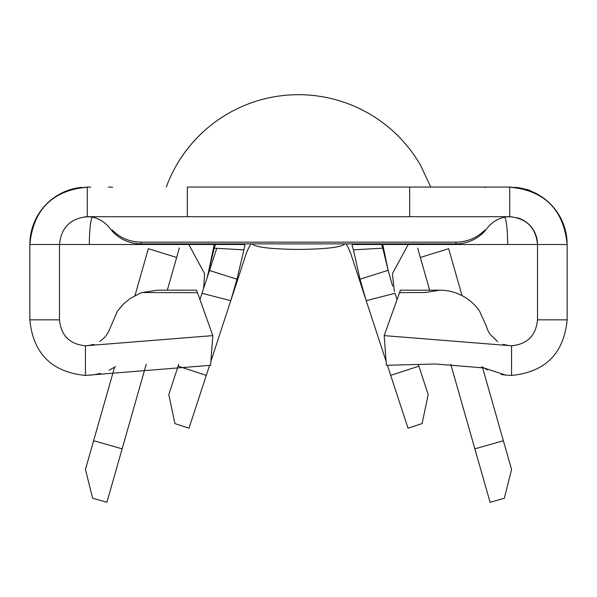 <?xml version="1.0" encoding="UTF-8"?>
<svg xmlns="http://www.w3.org/2000/svg" width="597" height="597" viewBox="0 0 597 597"><rect width="100%" height="100%" fill="white"/><g stroke="black" fill="none" stroke-linecap="round" stroke-linejoin="round"><path stroke-width="0.9" d="M352.223 243.882A27.79 27.79 0 0 1 352.23 244.494L352.193 245.942L352.461 244.494L382.058 244.494L381.864 245.479L382.767 248.173L353.431 249.845L352.193 245.942M504.711 217.181A27.79 3.627 -90 0 1 507.659 244.494L382.058 244.494M243.569 249.845L214.233 248.173L215.136 245.479L214.942 244.494L244.539 244.494L244.807 245.942L236.979 279.217L230.785 300.679L245.68 255.247A55.581 55.581 0 0 1 250.889 243.882M244.777 243.882A27.79 27.79 0 0 0 244.77 244.494L244.807 245.942M92.289 217.181A27.79 3.627 -90 0 0 89.341 244.494L244.539 244.494M450.757 364.237L474.861 448.847L503.375 440.728L482.406 367.125M462.041 295.634L448.668 248.688L420.34 257.464L429.668 290.194M114.602 367.103L93.625 440.728L122.139 448.847L146.243 364.237M167.332 290.194L176.66 257.464L148.332 248.688L134.959 295.634M122.139 448.847L106.908 502.301L92.654 498.241L85.431 469.488L93.625 440.728M179.376 247.912L176.66 257.464M503.375 440.728L511.569 469.488L504.346 498.241L490.092 502.301L474.861 448.847M420.34 257.464L417.676 248.098M430.713 187.055L420.646 165.451A140.81 140.81 0 0 0 166.287 187.055A140.81 140.81 0 0 1 420.646 165.451L430.713 187.055M188.801 244.494L204.607 273.71L203.644 288.112M394.408 291.515L392.393 273.71L408.199 244.494M90.692 187.07L87.289 187.07C52.417 190.465 33.268 209.607 29.85 244.494A57.439 57.439 0 0 1 81.632 187.331L81.64 187.331A57.439 57.439 0 0 0 29.85 244.494L59.491 244.494C61.155 227.629 70.424 218.36 87.289 216.704L509.711 216.704L509.711 187.07L409.669 187.055L506.48 187.07M352.461 244.494L567.15 244.494A57.439 57.439 0 0 0 515.368 187.331L515.368 187.331A57.439 57.439 0 0 1 567.15 244.494C563.732 209.607 544.583 190.465 509.711 187.07M178.719 364.319L178.122 366.14L206.293 375.379L209.614 365.26M210.89 361.357L230.785 300.679L202.002 293.314L199.95 299.582M206.293 375.379L188.98 428.191L174.891 423.572L168.809 394.565L178.122 366.14M346.111 243.882A55.581 55.581 0 0 1 351.32 255.247A55.581 55.581 0 0 0 346.111 243.882M397.05 299.582L394.998 293.314L366.215 300.679L386.11 361.357M387.386 365.26L390.707 375.379L418.878 366.14L418.281 364.319M418.878 366.14L428.191 394.565L422.109 423.572L408.02 428.191L390.707 375.379M351.32 255.247L366.215 300.679L360.021 279.217L388.117 270.292L392.677 286.247M202.002 293.314L209.487 270.486L236.979 279.217M214.233 248.173L206.987 278.112L216.763 248.315M360.021 279.217L353.431 249.845M388.117 270.292L382.767 248.173M400.4 290.194L439.81 290.194L425.004 292.53L399.542 292.612L400.4 290.194M425.004 292.53L439.81 290.194A48.17 48.17 0 0 1 479.585 311.194L486.451 326.328A25.94 25.94 0 0 0 488.107 330.902M142.377 292.53L157.19 290.194L196.6 290.194L197.488 292.679L142.377 292.53L139.399 293.605L130.295 298.403L123.542 303.895L117.415 311.194L108.893 330.902A25.94 25.94 0 0 1 99.796 341.439M384.177 335.626L386.401 365.289L435.564 363.998L483.801 367.931L505.793 375.117L511.569 375.423L511.569 345.782L384.177 335.626L399.542 292.612M505.793 375.125L501.204 374.446M487.503 369.946L481.936 366.864A55.581 55.581 0 0 1 481.622 366.67M85.431 375.423L85.431 345.782L212.823 335.626L210.599 365.289L85.431 375.423C51.708 372.095 33.178 353.566 29.85 319.843L59.491 319.843L59.491 244.494L89.341 244.494M99.774 373.543L93.99 374.759A55.581 55.581 0 0 0 100.356 373.386M109.05 370.155A55.581 55.581 0 0 0 115.49 366.595M212.823 335.626L197.488 292.679M85.431 345.782C69.677 344.245 61.036 335.596 59.491 319.843M485.376 230.457L485.376 230.464A38.909 38.909 0 0 1 455.959 243.882L141.041 243.882L141.041 242.158L455.959 242.158C467.235 241.986 476.891 237.957 484.906 230.054L485.376 230.457C491.846 221.442 499.958 216.853 509.711 216.696C526.576 218.36 535.845 227.629 537.509 244.494L537.509 319.843C535.964 335.596 527.323 344.245 511.569 345.782M537.509 319.843L567.15 319.843C563.822 353.566 545.292 372.095 511.569 375.423M497.741 341.782L490.055 334.335L488.1 330.902M508.726 187.07L524.718 189.04L530.763 191.055L520.987 188.174M141.041 243.882A38.909 38.909 0 0 1 111.624 230.464A38.909 38.909 0 0 1 111.602 230.442C105.035 221.375 96.923 216.793 87.289 216.696L87.289 187.07M84.64 216.838L89.908 216.838M507.099 216.838L512.36 216.838M530.763 191.055C530.099 189.816 523.084 188.48 509.711 187.055M141.041 242.158C129.765 241.994 120.154 237.927 112.191 229.964L111.602 230.442M88.319 187.07L72.155 189.077L66.028 191.13L77.774 187.854M74.326 188.54L66.028 191.13M567.15 244.494L567.15 319.843M29.85 319.843L29.85 244.494M187.331 216.696L187.331 187.055L409.669 187.055L409.669 216.696M252.18 243.882C255.128 247.233 270.568 249.083 298.5 249.434C326.432 249.083 341.872 247.233 344.82 243.882M537.509 244.494A27.79 27.79 0 0 0 517.069 217.689A27.79 27.79 0 0 1 537.509 244.494M488.547 187.055A57.439 40.611 90 0 0 484.548 187.339M108.453 187.055A57.439 40.611 90 0 1 112.684 187.368M455.959 243.882L455.959 242.158M382.752 244.494L388.065 270.068M208.711 270.986L214.233 244.494M91.654 375.073L91.207 375.125M109.124 370.118L113.393 367.879M93.938 344.342L87.729 345.678M509.271 345.678L503.062 344.342"/></g></svg>
